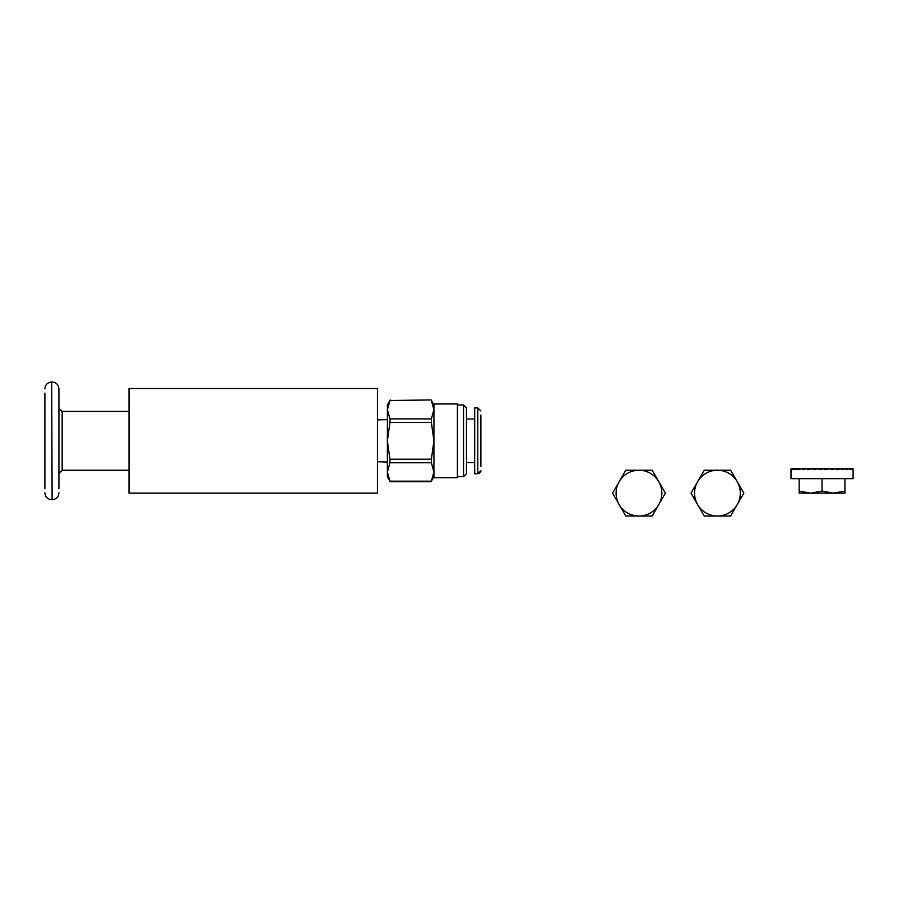 <?xml version="1.0" encoding="UTF-8"?>
<svg xmlns="http://www.w3.org/2000/svg" width="898" height="898" viewBox="0 0 898 898"><rect width="100%" height="100%" fill="white"/><g stroke="black" fill="none" stroke-linecap="round" stroke-linejoin="round"><path stroke-width="1.35" d="M377.452 461.752L387.386 462.021L377.452 461.752M377.452 419.894L387.386 419.635L377.452 419.894M129.009 411.407L62.164 411.407L58.92 408.163M129.009 470.249L62.164 470.249L62.164 411.407M389.945 462.773L387.386 471.966L389.945 481.16L431.366 481.16L433.925 471.966L431.366 462.773L389.945 462.773L389.945 459.204L431.366 459.204L433.925 440.828L431.366 422.442L389.945 422.442L389.945 418.883L387.386 409.69L387.386 404.875L390.226 399.947L387.386 409.69L387.386 476.782L390.226 481.71L431.085 481.71L433.925 476.782M433.925 404.875L431.085 399.947L389.945 400.497M51.702 381.987L52.118 499.67L51.702 381.987C47.572 382.391 45.304 384.658 44.9 388.789M457.396 403.965L457.396 477.691L433.925 477.691L433.925 403.965L457.396 403.965L433.925 403.965M457.396 477.691L433.925 477.691M463.548 476.658L466.466 473.751L466.466 407.905L463.548 404.998L463.548 476.658L457.396 476.658M463.548 404.998L457.396 404.998M474.694 418.996L466.466 418.996M474.694 462.661L466.466 462.661M474.694 440.828L474.694 473.774L477.792 473.774C479.959 473.123 480.991 472.101 480.879 470.687L477.792 473.774L477.792 407.883L474.694 407.883L474.694 440.828M377.452 493.137L129.009 493.137L129.009 388.52L377.452 388.52L377.452 493.137M352.297 388.52L351.477 388.52M330.082 388.52L329.465 388.52M282.926 388.52L282.241 388.52M350.916 388.52L346.168 388.52M303.041 388.52L301.346 388.52M311.258 388.52L309.877 388.52M312.695 388.52L311.831 388.52M333.012 388.52L331.946 388.52M289.964 388.52L289.279 388.52M339.534 388.52L338.501 388.52M309.08 388.52L305.937 388.52M322.674 388.52L321.641 388.52M342.654 388.52L340.454 388.52M288.64 388.52L284.632 388.52M314.917 388.52L313.054 388.52M389.945 422.442L387.386 440.828L389.945 459.204M58.92 488.568L58.92 388.789C58.516 384.658 56.248 382.391 52.118 381.987M320.429 388.52L319.138 388.52M328.545 388.52L327.299 388.52M294.634 388.52L293.298 388.52M307.947 388.52L306.936 388.52M389.945 418.883L431.366 418.883L433.925 409.69L431.366 400.497M431.366 481.16L390.226 481.71M431.366 459.204L431.366 462.773M431.366 418.883L431.366 422.442M44.9 393.088L44.9 488.568M480.879 466.691L480.879 414.966M704.223 516.013L730.646 516.013L743.858 493.137L730.646 470.249L704.223 470.249L691.011 493.137L704.223 516.013M697.623 504.575A22.888 22.888 0 0 0 737.247 504.575A22.888 22.888 0 0 0 717.435 470.249A22.888 22.888 0 0 0 697.623 504.575M625.771 516.013L652.184 516.013L658.795 504.575L665.396 493.137L652.184 470.249L625.771 470.249L619.16 481.687L612.559 493.137L625.771 516.013M619.16 504.575A22.888 22.888 0 0 0 658.795 504.575A22.888 22.888 0 0 0 638.972 470.249A22.888 22.888 0 0 0 619.16 504.575M833.49 493.137L844.928 491.094L844.928 493.137L810.602 493.137L822.04 491.094L833.49 493.137M853.1 469.115L853.1 478.656L790.992 478.656L791.138 468.61L791.138 469.62L792.328 468.61L792.328 469.62L794.651 468.61L794.651 469.62L798.041 468.61L798.041 469.62L802.341 468.61L802.341 469.62L807.403 468.61L807.403 469.62L813.027 468.61L813.027 469.62L818.998 468.61L818.998 469.62L825.094 468.61L825.094 469.62L831.054 468.61L831.054 469.62L836.689 468.61L836.689 469.62L841.74 468.61L841.74 469.62L846.051 468.61L846.051 469.62L849.429 468.61L849.429 469.62L851.764 468.61L851.764 469.62L852.954 468.61L852.954 469.62L852.954 468.61L851.764 468.633M846.275 468.677L841.74 468.7M849.542 468.655L846.051 468.677M851.798 468.633L849.429 468.655M799.557 468.61L844.535 468.61M807.403 468.61L811.444 468.891M813.027 468.61L815.519 469.194M818.998 468.61L819.84 469.486M831.054 468.61L824.252 469.486M836.689 468.61L831.054 469.048M799.164 493.137L799.164 491.094L810.602 493.137L799.164 493.137L807.919 493.137M799.164 478.656L799.164 491.094M822.04 478.656L822.04 491.094M844.928 478.656L844.928 491.094M841.74 468.61L836.689 468.745M802.341 468.61L806.797 468.722M798.041 468.61L801.959 468.7M794.651 468.61L797.817 468.677M792.328 468.61L794.55 468.655M791.138 468.61L792.294 468.633M790.992 478.656L790.992 469.115M62.164 470.249L58.92 473.493M52.118 499.67C56.248 499.266 58.516 496.998 58.92 492.867M51.702 499.67C47.572 499.266 45.304 496.998 44.9 492.867M477.792 407.883L480.879 410.97L477.792 407.883"/></g></svg>
